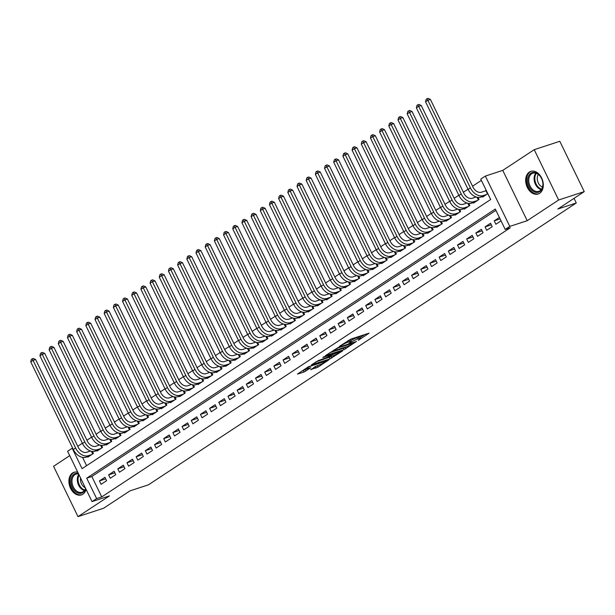 <?xml version="1.0" encoding="UTF-8"?>
<svg xmlns="http://www.w3.org/2000/svg" width="615" height="615" viewBox="0 0 615 615"><rect width="100%" height="100%" fill="white"/><g stroke="black" fill="none" stroke-linecap="round" stroke-linejoin="round"><path stroke-width="0.92" d="M358.23 340.387L369.038 333.169L350.942 339.08L339.465 346.314L342.109 345.038A4.789 0.646 154.1 0 1 348.213 342.086L349.72 341.594A4.789 0.646 154.1 0 1 351.142 341.402A4.789 0.646 154.1 0 1 350.05 342.44L348.882 343.439L351.457 341.978A4.789 0.646 154.1 0 1 357.561 339.026L359.068 338.534A4.789 0.646 154.1 0 1 360.498 338.342A4.789 0.646 154.1 0 1 359.398 339.38L358.23 340.387M77.774 472.251A11.9 8.426 -108.1 0 0 74.015 472.289A11.9 8.426 -108.1 0 0 72.562 472.989A11.9 8.426 -108.1 0 0 70.095 487.288A11.9 8.426 -108.1 0 0 81.411 494.914A11.9 8.426 -108.1 0 0 82.864 494.206A11.9 8.426 -108.1 0 0 86.1 489.386M539.647 193.302A11.9 8.426 -108.1 0 0 542.115 179.011A11.9 8.426 -108.1 0 0 530.791 171.385A11.9 8.426 -108.1 0 0 529.338 172.085A11.9 8.426 -108.1 0 0 526.87 186.383A11.9 8.426 -108.1 0 0 538.194 194.009A11.9 8.426 -108.1 0 0 539.647 193.302M310.821 369.5L317.909 367.186L328.887 359.852L308.438 366.755L297.46 374.081L304.041 372.014L310.836 367.77L307.354 368.823A4.005 0.538 154.1 0 1 306.162 368.985A4.005 0.538 154.1 0 1 308.184 367.455A4.005 0.538 154.1 0 1 312.174 365.648L324.09 361.751A4.005 0.538 154.1 0 1 325.281 361.589A4.005 0.538 154.1 0 1 323.252 363.127A4.005 0.538 154.1 0 1 319.262 364.933L315.372 366.502L310.929 369.769M96.624 498.58L92.035 501.602L67.596 451.279L72.186 448.258L82.095 468.653L490.67 199.506L480.761 179.103L485.35 176.075L509.789 226.405L505.199 229.426L495.29 209.023L86.715 478.178L96.624 498.58L101.744 496.905L510.319 227.75L505.199 229.426M584.25 191.619L558.651 199.998L534.212 149.668L559.811 141.296L584.25 191.619L557.851 209.008L576.286 202.981L148.43 484.835L129.996 490.862L103.597 508.251L77.997 516.623L109.439 495.913L92.035 501.602M534.212 149.668L502.763 170.386L527.201 220.708L558.651 199.998M527.201 220.708L509.789 226.405M344.031 349.643L356.469 341.448L338.373 347.367L325.489 355.616L344.031 349.643L343.37 348.282L345.976 346.898M342.555 350.942L330.017 358.876L311.474 364.849L318.278 360.605L327.518 357.284L330.878 354.97L322.798 357.53L324.059 356.7L342.432 350.688M69.718 455.654L53.559 466.301L77.997 516.623M499.388 217.456L494.237 220.846L495.89 224.244L501.041 220.854M486.711 230.294L492.223 226.666L490.57 223.26L485.058 226.889L486.711 230.294M477.532 236.337L483.036 232.708L481.384 229.31L475.879 232.939L477.532 236.337M468.346 242.387L473.858 238.758L472.205 235.361L466.693 238.989L468.346 242.387M459.167 248.437L464.671 244.808L463.026 241.411L457.514 245.039L459.167 248.437M449.988 254.487L455.492 250.859L453.839 247.453L448.335 251.081L449.988 254.487M440.801 260.537L446.313 256.901L444.66 253.503L439.148 257.132L440.801 260.537M431.622 266.579L437.127 262.951L435.482 259.553L429.97 263.182L431.622 266.579M422.436 272.63L427.948 269.001L426.295 265.603L420.791 269.232L422.436 272.63M413.257 278.68L418.769 275.051L417.116 271.646L411.604 275.282L413.257 278.68M404.078 284.73L409.582 281.101L407.937 277.696L402.425 281.324L404.078 284.73M394.892 290.772L400.403 287.144L398.751 283.746L393.246 287.374L394.892 290.772M385.713 296.822L391.225 293.194L389.572 289.796L384.06 293.424L385.713 296.822M376.534 302.872L382.038 299.244L380.393 295.846L374.881 299.474L376.534 302.872M367.347 308.922L372.859 305.294L371.206 301.888L365.702 305.517L367.347 308.922M358.168 314.972L363.68 311.336L362.027 307.938L356.516 311.567L358.168 314.972M348.989 321.015L354.494 317.386L352.849 313.988L347.337 317.617L348.989 321.015M339.803 327.065L345.315 323.436L343.662 320.038L338.158 323.667L339.803 327.065M330.624 333.115L336.136 329.486L334.483 326.081L328.971 329.717L330.624 333.115M321.445 339.165L326.949 335.536L325.297 332.131L319.792 335.759L321.445 339.165M312.259 345.207L317.771 341.579L316.118 338.181L310.613 341.809L312.259 345.207M303.08 351.257L308.592 347.629L306.939 344.231L301.427 347.859L303.08 351.257M293.901 357.307L299.405 353.679L297.752 350.281L292.248 353.909L293.901 357.307M284.714 363.357L290.226 359.729L288.573 356.323L283.069 359.952L284.714 363.357M275.535 369.407L281.047 365.771L279.394 362.373L273.883 366.002L275.535 369.407M266.357 375.45L271.861 371.821L270.208 368.423L264.704 372.052L266.357 375.45M257.17 381.5L262.682 377.871L261.029 374.474L255.517 378.102L257.17 381.5M247.991 387.55L253.503 383.921L251.85 380.516L246.338 384.152L247.991 387.55M238.812 393.6L244.316 389.971L242.664 386.566L237.159 390.194L238.812 393.6M229.626 399.642L235.138 396.014L233.485 392.616L227.973 396.245L229.626 399.642M220.447 405.692L225.951 402.064L224.306 398.666L218.794 402.295L220.447 405.692M211.268 411.743L216.772 408.114L215.119 404.716L209.615 408.345L211.268 411.743M202.081 417.793L207.593 414.164L205.94 410.759L200.429 414.387L202.081 417.793M192.902 423.843L198.407 420.206L196.762 416.809L191.25 420.437L192.902 423.843M183.716 429.885L189.228 426.257L187.575 422.859L182.071 426.487L183.716 429.885M174.537 435.935L180.049 432.307L178.396 428.909L172.884 432.537L174.537 435.935M165.358 441.985L170.862 438.357L169.217 434.951L163.705 438.587L165.358 441.985M156.172 448.035L161.684 444.407L160.031 441.001L154.526 444.63L156.172 448.035M146.993 454.078L152.505 450.449L150.852 447.051L145.34 450.68L146.993 454.078M137.814 460.128L143.318 456.499L141.673 453.101L136.161 456.73L137.814 460.128M128.627 466.178L134.139 462.549L132.486 459.151L126.982 462.78L128.627 466.178M119.448 472.228L124.96 468.599L123.308 465.194L117.796 468.822L119.448 472.228M110.27 478.278L115.774 474.642L114.129 471.244L108.617 474.872L110.27 478.278M495.921 210.315L91.835 476.502L101.744 496.905M104.942 477.294L99.438 480.922L101.083 484.32L106.595 480.692L104.942 477.294M481.391 180.387L472.551 186.214M468.007 189.205L463.364 192.264M458.821 195.255L454.185 198.307M449.642 201.305L445.006 204.357M440.463 207.347L435.82 210.407M431.276 213.397L426.641 216.457M422.098 219.447L417.462 222.507M412.919 225.497L408.275 228.549M403.732 231.548L399.097 234.599M394.553 237.59L389.918 240.65M385.374 243.64L380.731 246.7M376.188 249.69L371.552 252.742M367.009 255.74L362.366 258.792M357.83 261.782L353.187 264.842M348.644 267.832L344.008 270.892M339.465 273.883L334.821 276.942M330.278 279.933L325.643 282.985M321.099 285.983L316.464 289.035M311.92 292.025L307.277 295.085M302.734 298.075L298.098 301.135M293.555 304.125L288.919 307.177M284.376 310.175L279.733 313.227M275.189 316.225L270.554 319.277M266.011 322.268L261.375 325.327M256.832 328.318L252.188 331.377M247.645 334.368L243.01 337.42M238.466 340.418L233.831 343.47M229.287 346.46L224.644 349.52M220.101 352.51L215.465 355.57M210.922 358.56L206.286 361.612M201.743 364.61L197.1 367.662M192.556 370.661L187.921 373.712M183.378 376.703L178.742 379.763M174.199 382.753L169.556 385.813M165.012 388.803L160.377 391.855M155.833 394.853L151.198 397.905M146.654 400.895L142.011 403.955M137.468 406.946L132.832 410.005M128.289 412.996L123.646 416.048M119.11 419.046L114.467 422.098M109.924 425.096L105.288 428.148M100.745 431.138L96.101 434.198M91.558 437.188L86.923 440.248M82.379 443.238L77.744 446.29M82.556 457.383L86.584 465.693M486.173 190.25L484.935 191.073M482.46 196.577L482.683 197.038L487.826 193.648M478.009 197.4L479.008 199.46L473.504 203.088L473.281 202.627M468.83 203.45L469.829 205.51L464.317 209.138L464.094 208.677M459.651 209.5L460.65 211.56L455.138 215.189L454.916 214.727M450.464 215.55L451.464 217.602L445.96 221.231L445.737 220.777M441.286 221.592L442.285 223.652L436.773 227.281L436.55 226.82M432.107 227.642L433.106 229.703L427.594 233.331L427.371 232.87M422.92 233.692L423.92 235.753L418.415 239.381L418.192 238.92M413.741 239.742L414.741 241.795L409.229 245.423L409.006 244.97M404.562 245.792L405.554 247.845L400.05 251.474L399.827 251.012M395.376 251.835L396.375 253.895L390.871 257.524L390.64 257.062M386.197 257.885L387.196 259.945L381.684 263.574L381.461 263.112M377.01 263.935L378.01 265.995L372.506 269.624L372.283 269.162M367.832 269.985L368.831 272.038L363.319 275.666L363.096 275.213M358.653 276.027L359.652 278.088L354.14 281.716L353.917 281.255M349.466 282.077L350.465 284.138L344.961 287.766L344.738 287.305M340.287 288.127L341.287 290.188L335.775 293.816L335.552 293.355M331.108 294.178L332.108 296.23L326.596 299.859L326.373 299.405M321.922 300.228L322.921 302.28L317.417 305.909L317.194 305.447M312.743 306.27L313.742 308.33L308.23 311.959L308.007 311.498M303.564 312.32L304.563 314.38L299.051 318.009L298.829 317.548M294.377 318.37L295.377 320.43L289.873 324.059L289.65 323.598M285.199 324.42L286.198 326.473L280.686 330.101L280.463 329.648M276.02 330.463L277.019 332.523L271.507 336.151L271.284 335.69M266.833 336.513L267.832 338.573L262.328 342.201L262.105 341.74M257.654 342.563L258.654 344.623L253.142 348.251L252.919 347.79M248.475 348.613L249.475 350.665L243.963 354.294L243.74 353.84M239.289 354.663L240.288 356.715L234.784 360.344L234.561 359.883M230.11 360.705L231.109 362.765L225.597 366.394L225.374 365.933M220.931 366.755L221.93 368.815L216.418 372.444L216.196 371.983M211.745 372.805L212.744 374.866L207.24 378.494L207.017 378.033M202.566 378.855L203.565 380.908L198.053 384.536L197.83 384.083M193.387 384.898L194.386 386.958L188.874 390.587L188.651 390.125M184.2 390.948L185.2 393.008L179.695 396.637L179.472 396.175M175.021 396.998L176.021 399.058L170.509 402.687L170.286 402.225M165.842 403.048L166.834 405.101L161.33 408.737L161.107 408.275M156.656 409.098L157.655 411.151L152.151 414.779L151.92 414.318M147.477 415.14L148.476 417.201L142.964 420.829L142.742 420.368M138.29 421.19L139.29 423.251L133.786 426.879L133.563 426.418M129.112 427.24L130.111 429.301L124.607 432.929L124.376 432.468M119.933 433.291L120.932 435.343L115.42 438.972L115.197 438.518M110.746 439.333L111.746 441.393L106.241 445.022L106.018 444.56M101.567 445.383L102.567 447.443L97.055 451.072L96.832 450.611M92.388 451.433L93.388 453.493L87.876 457.122L87.653 456.661M576.286 202.981L574.041 198.353M72.632 448.112L72.186 448.258M502.763 170.386L485.35 176.075M91.835 476.502L86.715 478.178M494.237 220.846L500.103 218.925M485.058 226.889L491.331 224.836M475.879 232.939L482.152 230.886M466.693 238.989L472.973 236.936M457.514 245.039L463.787 242.987M448.335 251.081L454.608 249.029M439.148 257.132L445.429 255.079M429.97 263.182L436.243 261.129M420.791 269.232L427.064 267.179M411.604 275.282L417.885 273.229M402.425 281.324L408.698 279.272M393.246 287.374L399.519 285.322M384.06 293.424L390.341 291.372M374.881 299.474L381.154 297.422M365.702 305.517L371.975 303.464M356.516 311.567L362.789 309.514M347.337 317.617L353.61 315.564M338.158 323.667L344.431 321.614M328.971 329.717L335.244 327.664M319.792 335.759L326.065 333.707M310.613 341.809L316.886 339.757M301.427 347.859L307.7 345.807M292.248 353.909L298.521 351.857M283.069 359.952L289.342 357.907M273.883 366.002L280.156 363.949M264.704 372.052L270.977 369.999M255.517 378.102L261.798 376.049M246.338 384.152L252.611 382.1M237.159 390.194L243.432 388.142M227.973 396.245L234.254 394.192M218.794 402.295L225.067 400.242M209.615 408.345L215.888 406.292M200.429 414.387L206.709 412.342M191.25 420.437L197.523 418.385M182.071 426.487L188.344 424.435M172.884 432.537L179.165 430.485M163.705 438.587L169.978 436.535M154.526 444.63L160.799 442.577M145.34 450.68L151.621 448.627M136.161 456.73L142.434 454.677M126.982 462.78L133.255 460.727M117.796 468.822L124.076 466.777M108.617 474.872L114.89 472.82M99.438 480.922L105.711 478.87M360.498 338.342L359.837 336.982A4.789 0.646 154.1 0 0 358.407 337.174L359.068 338.534M351.457 341.978L350.796 340.618A4.789 0.646 154.1 0 1 356.9 337.666L358.407 337.174M351.142 341.402L350.489 340.041A4.789 0.646 154.1 0 0 349.059 340.233L349.72 341.594M348.336 340.472L349.059 340.233M360.121 337.581L364.634 334.606M329.678 352.756L343.37 348.282M354.171 342.824L338.219 347.836L335.575 349.343A4.789 0.646 154.1 0 0 334.483 350.381A4.789 0.646 154.1 0 0 335.905 350.189L346.768 346.637A4.789 0.646 154.1 0 0 352.864 343.685L354.171 342.824M331.962 356.131L331.262 356.592L331.923 357.953M315.664 361.989L331.262 356.592M333.23 355.716A4.005 0.538 154.1 0 0 337.22 353.909A4.005 0.538 154.1 0 0 339.242 352.38A4.005 0.538 154.1 0 0 338.05 352.541L331.946 354.832L328.587 357.146L333.23 355.716M301.658 371.222L306.324 369.054M314.672 366.963L317.947 365.364M487.487 193.871L485.965 190.735L481.399 192.226A7.626 5.289 -123.4 0 1 472.981 187.098L430.408 99.438L427.848 100.276L470.421 187.936A11.447 7.934 56.6 0 0 483.052 195.624L486.588 194.471M425.557 101.783L426.157 99.315L427.071 98.708L427.848 100.276L425.557 101.783L468.123 189.451A11.447 7.934 56.6 0 0 480.753 197.138L484.289 195.985M427.071 98.708L428.094 98.377L430.408 99.438M530.853 173.246A10.301 7.295 71.9 0 1 541.508 178.342A10.301 7.295 71.9 0 1 539.77 191.611A10.301 7.295 71.9 0 1 529.115 186.506A10.301 7.295 71.9 0 1 530.853 173.246M539.955 190.758A9.533 6.75 -108.1 0 0 541.93 179.303A9.533 6.75 -108.1 0 0 532.859 173.199A9.533 6.75 -108.1 0 0 531.698 173.761A9.533 6.75 -108.1 0 0 529.715 185.215A9.533 6.75 -108.1 0 0 538.786 191.327A9.533 6.75 -108.1 0 0 539.955 190.758M531.729 171.162A11.823 8.372 -108.1 0 0 531.637 171.185A11.823 8.372 -108.1 0 0 530.192 171.885A11.823 8.372 -108.1 0 0 527.739 186.091A11.823 8.372 -108.1 0 0 538.986 193.663A11.823 8.372 -108.1 0 0 539.078 193.633L538.986 193.663M542.499 187.045A7.511 5.32 71.9 0 1 537.764 181.625A7.511 5.32 71.9 0 1 538.379 174.452M85.716 488.594A10.301 7.295 71.9 0 1 75.391 491.462A10.301 7.295 71.9 0 1 71.048 479.369A10.301 7.295 71.9 0 1 78.359 473.45M78.605 473.957A9.533 6.75 -108.1 0 0 76.076 474.104A9.533 6.75 -108.1 0 0 71.978 481.314A9.533 6.75 -108.1 0 0 76.137 490.693A9.533 6.75 -108.1 0 0 82.01 492.231A9.533 6.75 -108.1 0 0 85.593 488.348M85.331 487.803A7.511 5.32 71.9 0 1 83.748 486.803A7.511 5.32 71.9 0 1 80.58 478.016M74.853 472.097L74.945 472.066A11.823 8.372 -108.1 0 0 74.853 472.097A11.823 8.372 -108.1 0 0 69.764 481.038A11.823 8.372 -108.1 0 0 74.93 492.661A11.823 8.372 -108.1 0 0 82.21 494.575A11.823 8.372 -108.1 0 0 82.295 494.545L82.21 494.575M476.141 196.992L472.22 198.276A7.626 5.289 -123.4 0 1 463.795 193.148L421.229 105.488L418.669 106.326L461.235 193.986A11.447 7.934 56.6 0 0 473.873 201.674L477.401 200.521M416.378 107.833L416.97 105.365L417.893 104.758L418.669 106.326L416.378 107.833L458.944 195.493A11.447 7.934 56.6 0 0 471.574 203.188L475.111 202.028M417.893 104.758L418.915 104.419L421.229 105.488M478.309 199.921L477.002 197.231M466.962 203.042L463.041 204.318A7.626 5.289 -123.4 0 1 454.616 199.199L412.05 111.53L409.49 112.368L452.056 200.029A11.447 7.934 56.6 0 0 464.686 207.724L468.223 206.563M407.191 113.883L407.791 111.407L408.706 110.808L409.49 112.368L407.191 113.883L449.757 201.543A11.447 7.934 56.6 0 0 462.395 209.231L465.924 208.078M408.706 110.808L409.736 110.469L412.05 111.53M469.13 205.971L467.823 203.281M457.775 209.085L453.855 210.368A7.626 5.289 -123.4 0 1 445.437 205.241L402.863 117.58L400.304 118.418L442.869 206.079A11.447 7.934 56.6 0 0 455.507 213.766L459.044 212.613M398.013 119.933L398.612 117.457L399.527 116.85L400.304 118.418L398.013 119.933L440.578 207.593A11.447 7.934 56.6 0 0 453.209 215.281L456.745 214.128M399.527 116.85L400.55 116.519L402.863 117.58M459.943 212.021L458.636 209.331M448.596 215.135L444.676 216.418A7.626 5.289 -123.4 0 1 436.25 211.291L393.685 123.63L391.125 124.468L433.69 212.129A11.447 7.934 56.6 0 0 446.329 219.816L449.857 218.663M388.826 125.983L389.426 123.507L390.348 122.9L391.125 124.468L388.826 125.983L431.399 213.643A11.447 7.934 56.6 0 0 444.03 221.331L447.566 220.178M390.348 122.9L391.371 122.57L393.685 123.63M450.764 218.064L449.457 215.381M439.418 221.185L435.489 222.469A7.626 5.289 -123.4 0 1 427.071 217.341L384.506 129.68L381.946 130.518L424.511 218.179A11.447 7.934 56.6 0 0 437.142 225.866L440.678 224.713M379.647 132.025L380.247 129.557L381.162 128.95L381.946 130.518L379.647 132.025L422.213 219.693A11.447 7.934 56.6 0 0 434.851 227.381L438.38 226.22M381.162 128.95L382.192 128.612L384.506 129.68M441.585 224.114L440.279 221.423M430.231 227.235L426.31 228.519A7.626 5.289 -123.4 0 1 417.885 223.391L375.319 135.731L372.759 136.561L415.325 224.229A11.447 7.934 56.6 0 0 427.963 231.917L431.499 230.763M370.468 138.075L371.068 135.6L371.983 135L372.759 136.561L370.468 138.075L413.034 225.736A11.447 7.934 56.6 0 0 425.665 233.431L429.201 232.27M371.983 135L373.005 134.662L375.319 135.731M432.399 230.164L431.092 227.473M421.052 233.277L417.131 234.561A7.626 5.289 -123.4 0 1 408.706 229.433L366.14 141.773L363.58 142.611L406.146 230.271A11.447 7.934 56.6 0 0 418.784 237.967L422.313 236.806M361.282 144.125L361.881 141.65L362.804 141.05L363.58 142.611L361.282 144.125L403.855 231.786A11.447 7.934 56.6 0 0 416.486 239.473L420.022 238.32M362.804 141.05L363.826 140.712L366.14 141.773M423.22 236.214L421.913 233.523M411.873 239.327L407.945 240.611A7.626 5.289 -123.4 0 1 399.527 235.484L356.961 147.823L354.401 148.661L396.967 236.321A11.447 7.934 56.6 0 0 409.598 244.009L413.134 242.856M352.103 150.175L352.703 147.7L353.617 147.093L354.401 148.661L352.103 150.175L394.669 237.836A11.447 7.934 56.6 0 0 407.307 245.523L410.835 244.37M353.617 147.093L354.647 146.762L356.961 147.823M414.033 242.264L412.734 239.573M402.687 245.377L398.766 246.661A7.626 5.289 -123.4 0 1 390.341 241.534L347.775 153.873L345.215 154.711L387.781 242.371A11.447 7.934 56.6 0 0 400.419 250.059L403.947 248.906M342.924 156.218L343.524 153.75L344.438 153.143L345.215 154.711L342.924 156.218L385.49 243.886A11.447 7.934 56.6 0 0 398.12 251.573L401.657 250.42M344.438 153.143L345.461 152.812L347.775 153.873M404.855 248.306L403.548 245.623M393.508 251.427L389.587 252.711A7.626 5.289 -123.4 0 1 381.162 247.584L338.596 159.923L336.036 160.761L378.602 248.422A11.447 7.934 56.6 0 0 391.24 256.109L394.769 254.956M333.737 162.268L334.337 159.8L335.26 159.193L336.036 160.761L333.737 162.268L376.303 249.928A11.447 7.934 56.6 0 0 388.941 257.624L392.478 256.463M335.26 159.193L336.282 158.855L338.596 159.923M395.676 254.356L394.369 251.666M384.329 257.477L380.401 258.754A7.626 5.289 -123.4 0 1 371.983 253.634L329.417 165.965L326.857 166.803L369.423 254.464A11.447 7.934 56.6 0 0 382.053 262.159L385.59 260.998M324.559 168.318L325.158 165.842L326.073 165.243L326.857 166.803L324.559 168.318L367.124 255.978A11.447 7.934 56.6 0 0 379.763 263.666L383.291 262.513M326.073 165.243L327.103 164.905L329.417 165.965M386.489 260.406L385.19 257.716M375.142 263.52L371.222 264.804A7.626 5.289 -123.4 0 1 362.796 259.676L320.231 172.016L317.671 172.853L360.236 260.514A11.447 7.934 56.6 0 0 372.875 268.209L376.403 267.048M315.38 174.368L315.979 171.893L316.894 171.285L317.671 172.853L315.38 174.368L357.945 262.028A11.447 7.934 56.6 0 0 370.576 269.716L374.112 268.563M316.894 171.285L317.917 170.955L320.231 172.016M377.31 266.456L376.003 263.766M365.963 269.57L362.043 270.854A7.626 5.289 -123.4 0 1 353.617 265.726L311.052 178.066L308.492 178.904L351.057 266.564A11.447 7.934 56.6 0 0 363.688 274.252L367.224 273.098M306.193 180.418L306.793 177.943L307.715 177.335L308.492 178.904L306.193 180.418L348.759 268.079A11.447 7.934 56.6 0 0 361.397 275.766L364.933 274.613M307.715 177.335L308.738 177.005L311.052 178.066M368.131 272.499L366.824 269.816M356.785 275.62L352.856 276.904A7.626 5.289 -123.4 0 1 344.438 271.776L301.873 184.116L299.313 184.954L341.879 272.614A11.447 7.934 56.6 0 0 354.509 280.302L358.045 279.149M297.014 186.46L297.614 183.993L298.529 183.385L299.313 184.954L297.014 186.46L339.58 274.129A11.447 7.934 56.6 0 0 352.218 281.816L355.747 280.655M298.529 183.385L299.551 183.047L301.873 184.116M358.945 278.549L357.646 275.858M347.598 281.67L343.677 282.954A7.626 5.289 -123.4 0 1 335.252 277.826L292.686 190.166L290.126 190.996L332.692 278.664A11.447 7.934 56.6 0 0 345.33 286.352L348.859 285.199M287.835 192.51L288.427 190.035L289.35 189.435L290.126 190.996L287.835 192.51L330.401 280.171A11.447 7.934 56.6 0 0 343.032 287.866L346.568 286.705M289.35 189.435L290.372 189.097L292.686 190.166M349.766 284.599L348.459 281.908M338.419 287.712L334.499 288.996A7.626 5.289 -123.4 0 1 326.073 283.869L283.507 196.208L280.947 197.046L323.513 284.707A11.447 7.934 56.6 0 0 336.144 292.402L339.68 291.241M278.649 198.56L279.248 196.085L280.171 195.485L280.947 197.046L278.649 198.56L321.214 286.221A11.447 7.934 56.6 0 0 333.853 293.909L337.381 292.755M280.171 195.485L281.193 195.147L283.507 196.208M340.587 290.649L339.28 287.958M329.24 293.762L325.312 295.046A7.626 5.289 -123.4 0 1 316.894 289.919L274.328 202.258L271.769 203.096L314.334 290.757A11.447 7.934 56.6 0 0 326.965 298.444L330.501 297.291M269.47 204.611L270.07 202.135L270.984 201.528L271.769 203.096L269.47 204.611L312.036 292.271A11.447 7.934 56.6 0 0 324.674 299.959L328.202 298.805M270.984 201.528L272.007 201.197L274.328 202.258M331.4 296.699L330.101 294.008M320.054 299.812L316.133 301.096A7.626 5.289 -123.4 0 1 307.708 295.969L265.142 208.308L262.582 209.146L305.148 296.807A11.447 7.934 56.6 0 0 317.786 304.494L321.314 303.341M260.291 210.661L260.883 208.185L261.805 207.578L262.582 209.146L260.291 210.661L302.857 298.321A11.447 7.934 56.6 0 0 315.487 306.009L319.024 304.856M261.805 207.578L262.828 207.247L265.142 208.308M322.222 302.741L320.915 300.059M310.875 305.863L306.954 307.146A7.626 5.289 -123.4 0 1 298.529 302.019L255.963 214.358L253.403 215.196L295.969 302.857A11.447 7.934 56.6 0 0 308.599 310.544L312.136 309.391M251.105 216.703L251.704 214.235L252.627 213.628L253.403 215.196L251.105 216.703L293.67 304.364A11.447 7.934 56.6 0 0 306.308 312.059L309.837 310.898M252.627 213.628L253.649 213.29L255.963 214.358M313.043 308.792L311.736 306.101M301.696 311.913L297.768 313.189A7.626 5.289 -123.4 0 1 289.35 308.069L246.784 220.401L244.224 221.239L286.79 308.907A11.447 7.934 56.6 0 0 299.42 316.594L302.957 315.434M241.926 222.753L242.525 220.278L243.44 219.678L244.224 221.239L241.926 222.753L284.491 310.414A11.447 7.934 56.6 0 0 297.122 318.101L300.658 316.948M243.44 219.678L244.463 219.34L246.784 220.401M303.856 314.842L302.549 312.151M292.509 317.955L288.589 319.239A7.626 5.289 -123.4 0 1 280.163 314.111L237.598 226.451L235.038 227.289L277.603 314.949A11.447 7.934 56.6 0 0 290.242 322.644L293.77 321.484M232.747 228.803L233.339 226.328L234.261 225.72L235.038 227.289L232.747 228.803L275.312 316.464A11.447 7.934 56.6 0 0 287.943 324.151L291.479 322.998M234.261 225.72L235.284 225.39L237.598 226.451M294.677 320.892L293.37 318.201M283.331 324.005L279.41 325.289A7.626 5.289 -123.4 0 1 270.984 320.161L228.419 232.501L225.859 233.339L268.424 320.999A11.447 7.934 56.6 0 0 281.055 328.687L284.591 327.534M223.56 234.853L224.16 232.378L225.075 231.77L225.859 233.339L223.56 234.853L266.126 322.514A11.447 7.934 56.6 0 0 278.764 330.201L282.293 329.048M225.075 231.77L226.105 231.44L228.419 232.501M285.498 326.934L284.192 324.251M274.152 330.055L270.223 331.339A7.626 5.289 -123.4 0 1 261.805 326.211L219.24 238.551L216.68 239.389L259.246 327.049A11.447 7.934 56.6 0 0 271.876 334.737L275.412 333.584M214.381 240.896L214.981 238.428L215.896 237.821L216.68 239.389L214.381 240.896L256.947 328.564A11.447 7.934 56.6 0 0 269.578 336.251L273.114 335.09M215.896 237.821L216.918 237.482L219.24 238.551M276.312 332.984L275.005 330.293M264.965 336.105L261.044 337.389A7.626 5.289 -123.4 0 1 252.619 332.261L210.053 244.601L207.493 245.431L250.059 333.099A11.447 7.934 56.6 0 0 262.697 340.787L266.226 339.634M205.202 246.946L205.794 244.47L206.717 243.871L207.493 245.431L205.202 246.946L247.768 334.606A11.447 7.934 56.6 0 0 260.399 342.301L263.935 341.141M206.717 243.871L207.739 243.532L210.053 244.601M267.133 339.034L265.826 336.344M255.786 342.148L251.866 343.431A7.626 5.289 -123.4 0 1 243.44 338.304L200.874 250.643L198.314 251.481L240.88 339.142A11.447 7.934 56.6 0 0 253.511 346.837L257.047 345.676M196.016 252.996L196.615 250.52L197.53 249.921L198.314 251.481L196.016 252.996L238.582 340.656A11.447 7.934 56.6 0 0 251.22 348.344L254.748 347.191M197.53 249.921L198.56 249.582L200.874 250.643M257.954 345.084L256.647 342.394M246.6 348.198L242.679 349.481A7.626 5.289 -123.4 0 1 234.261 344.354L191.696 256.693L189.128 257.531L231.701 345.192A11.447 7.934 56.6 0 0 244.332 352.879L247.868 351.726M186.837 259.046L187.437 256.57L188.351 255.963L189.128 257.531L186.837 259.046L229.403 346.706A11.447 7.934 56.6 0 0 242.033 354.394L245.57 353.241M188.351 255.963L189.374 255.632L191.696 256.693M248.768 351.134L247.461 348.444M237.421 354.248L233.5 355.532A7.626 5.289 -123.4 0 1 225.075 350.404L182.509 262.743L179.949 263.581L222.515 351.242A11.447 7.934 56.6 0 0 235.153 358.929L238.682 357.776M177.658 265.096L178.25 262.62L179.173 262.013L179.949 263.581L177.658 265.096L220.224 352.756A11.447 7.934 56.6 0 0 232.854 360.444L236.391 359.291M179.173 262.013L180.195 261.683L182.509 262.743M239.589 357.177L238.282 354.494M228.242 360.298L224.321 361.582A7.626 5.289 -123.4 0 1 215.896 356.454L173.33 268.793L170.77 269.631L213.336 357.292A11.447 7.934 56.6 0 0 225.966 364.979L229.503 363.826M168.472 271.138L169.071 268.67L169.986 268.063L170.77 269.631L168.472 271.138L211.037 358.799A11.447 7.934 56.6 0 0 223.675 366.494L227.204 365.333M169.986 268.063L171.016 267.725L173.33 268.793M230.41 363.227L229.103 360.536M219.055 366.348L215.135 367.624A7.626 5.289 -123.4 0 1 206.717 362.504L164.144 274.836L161.584 275.674L204.149 363.342A11.447 7.934 56.6 0 0 216.788 371.029L220.324 369.869M159.293 277.188L159.892 274.713L160.807 274.113L161.584 275.674L159.293 277.188L201.858 364.849A11.447 7.934 56.6 0 0 214.489 372.536L218.025 371.383M160.807 274.113L161.83 273.775L164.144 274.836M221.223 369.277L219.916 366.586M209.876 372.39L205.956 373.674A7.626 5.289 -123.4 0 1 197.53 368.546L154.965 280.886L152.405 281.724L194.97 369.384A11.447 7.934 56.6 0 0 207.609 377.08L211.137 375.919M150.106 283.238L150.706 280.763L151.628 280.156L152.405 281.724L150.106 283.238L192.679 370.899A11.447 7.934 56.6 0 0 205.31 378.586L208.846 377.433M151.628 280.156L152.651 279.825L154.965 280.886M212.044 375.327L210.737 372.636M200.698 378.44L196.769 379.724A7.626 5.289 -123.4 0 1 188.351 374.596L145.786 286.936L143.226 287.774L185.792 375.434A11.447 7.934 56.6 0 0 198.422 383.122L201.958 381.969M140.927 289.288L141.527 286.813L142.442 286.206L143.226 287.774L140.927 289.288L183.493 376.949A11.447 7.934 56.6 0 0 196.131 384.636L199.66 383.483M142.442 286.206L143.472 285.875L145.786 286.936M202.865 381.369L201.559 378.686M191.511 384.49L187.59 385.774A7.626 5.289 -123.4 0 1 179.165 380.647L136.599 292.986L134.039 293.824L176.605 381.485A11.447 7.934 56.6 0 0 189.243 389.172L192.779 388.019M131.748 295.331L132.348 292.863L133.263 292.256L134.039 293.824L131.748 295.331L174.314 382.999A11.447 7.934 56.6 0 0 186.945 390.686L190.481 389.526M133.263 292.256L134.285 291.917L136.599 292.986M193.679 387.419L192.372 384.729M182.332 390.54L178.412 391.824A7.626 5.289 -123.4 0 1 169.986 386.697L127.42 299.036L124.86 299.866L167.426 387.535A11.447 7.934 56.6 0 0 180.064 395.222L183.593 394.069M122.562 301.381L123.161 298.913L124.084 298.306L124.86 299.866L122.562 301.381L165.135 389.041A11.447 7.934 56.6 0 0 177.766 396.737L181.302 395.576M124.084 298.306L125.106 297.968L127.42 299.036M184.5 393.469L183.193 390.779M173.153 396.583L169.225 397.867A7.626 5.289 -123.4 0 1 160.807 392.739L118.241 305.078L115.681 305.916L158.247 393.577A11.447 7.934 56.6 0 0 170.878 401.272L174.414 400.111M113.383 307.431L113.983 304.955L114.897 304.356L115.681 305.916L113.383 307.431L155.949 395.091A11.447 7.934 56.6 0 0 168.587 402.779L172.115 401.626M114.897 304.356L115.928 304.018L118.241 305.078M175.321 399.519L174.014 396.829M163.967 402.633L160.046 403.917A7.626 5.289 -123.4 0 1 151.621 398.789L109.055 311.129L106.495 311.966L149.061 399.627A11.447 7.934 56.6 0 0 161.699 407.315L165.227 406.161M104.204 313.481L104.804 311.006L105.719 310.398L106.495 311.966L104.204 313.481L146.77 401.141A11.447 7.934 56.6 0 0 159.4 408.829L162.937 407.676M105.719 310.398L106.741 310.068L109.055 311.129M166.135 405.569L164.828 402.879M154.788 408.683L150.867 409.967A7.626 5.289 -123.4 0 1 142.442 404.839L99.876 317.179L97.316 318.017L139.882 405.677A11.447 7.934 56.6 0 0 152.52 413.365L156.049 412.211M95.017 319.531L95.617 317.056L96.54 316.448L97.316 318.017L95.017 319.531L137.583 407.191A11.447 7.934 56.6 0 0 150.221 414.879L153.758 413.726M96.54 316.448L97.562 316.118L99.876 317.179M156.956 411.612L155.649 408.929M145.609 414.733L141.681 416.017A7.626 5.289 -123.4 0 1 133.263 410.889L90.697 323.229L88.137 324.067L130.703 411.727A11.447 7.934 56.6 0 0 143.333 419.415L146.87 418.262M85.839 325.573L86.438 323.106L87.353 322.498L88.137 324.067L85.839 325.573L128.404 413.234A11.447 7.934 56.6 0 0 141.043 420.929L144.571 419.768M87.353 322.498L88.383 322.16L90.697 323.229M147.769 417.662L146.47 414.971M136.422 420.783L132.502 422.059A7.626 5.289 -123.4 0 1 124.076 416.939L81.511 329.271L78.951 330.109L121.516 417.777A11.447 7.934 56.6 0 0 134.155 425.465L137.683 424.304M76.66 331.623L77.259 329.148L78.174 328.548L78.951 330.109L76.66 331.623L119.225 419.284A11.447 7.934 56.6 0 0 131.856 426.971L135.392 425.818M78.174 328.548L79.197 328.21L81.511 329.271M138.59 423.712L137.283 421.021M127.244 426.825L123.323 428.109A7.626 5.289 -123.4 0 1 114.897 422.982L72.332 335.321L69.772 336.159L112.337 423.82A11.447 7.934 56.6 0 0 124.976 431.515L128.504 430.354M67.473 337.673L68.073 335.198L68.995 334.591L69.772 336.159L67.473 337.673L110.039 425.334A11.447 7.934 56.6 0 0 122.677 433.022L126.213 431.868M68.995 334.591L70.018 334.26L72.332 335.321M129.411 429.762L128.105 427.071M118.065 432.875L114.136 434.159A7.626 5.289 -123.4 0 1 105.719 429.032L63.153 341.371L60.593 342.209L103.159 429.87A11.447 7.934 56.6 0 0 115.789 437.557L119.325 436.404M58.294 343.724L58.894 341.248L59.809 340.641L60.593 342.209L58.294 343.724L100.86 431.384A11.447 7.934 56.6 0 0 113.498 439.072L117.027 437.918M59.809 340.641L60.831 340.31L63.153 341.371M120.225 435.804L118.926 433.121M108.878 438.926L104.957 440.209A7.626 5.289 -123.4 0 1 96.532 435.082L53.966 347.421L51.406 348.259L93.972 435.92A11.447 7.934 56.6 0 0 106.61 443.607L110.139 442.454M49.115 349.766L49.707 347.298L50.63 346.691L51.406 348.259L49.115 349.766L91.681 437.434A11.447 7.934 56.6 0 0 104.312 445.122L107.848 443.961M50.63 346.691L51.652 346.353L53.966 347.421M111.046 441.854L109.739 439.164M99.699 444.976L95.779 446.259A7.626 5.289 -123.4 0 1 87.353 441.132L44.787 353.471L42.227 354.309L84.793 441.97A11.447 7.934 56.6 0 0 97.424 449.657L100.96 448.504M39.929 355.816L40.529 353.348L41.451 352.741L42.227 354.309L39.929 355.816L82.495 443.477A11.447 7.934 56.6 0 0 95.133 451.172L98.661 450.011M41.451 352.741L42.473 352.403L44.787 353.471M101.867 447.905L100.56 445.214M90.52 451.018L86.592 452.302A7.626 5.289 -123.4 0 1 78.174 447.182L35.608 359.514L33.049 360.352L75.614 448.012A11.447 7.934 56.6 0 0 88.245 455.707L91.781 454.546M30.75 361.866L31.35 359.391L32.264 358.791L33.049 360.352L30.75 361.866L73.316 449.527A11.447 7.934 56.6 0 0 85.954 457.214L89.483 456.061M32.264 358.791L33.287 358.453L35.608 359.514M92.681 453.955L91.381 451.264M356.9 337.666L357.561 339.026M347.644 340.925L348.213 342.086M345.276 347.36L345.938 348.72M329.356 357.515L330.017 358.876M331.646 354.217L331.946 354.832M305.286 369.738L305.947 371.091M303.38 370.661L304.041 372.014M317.248 365.825L317.909 367.186M315.341 366.748L316.002 368.108M483.052 195.624L480.753 197.138M470.421 187.936L468.123 189.451M541.185 189.628A9.533 6.75 71.9 0 1 534.743 182.617A9.533 6.75 71.9 0 1 535.796 173.146M536.388 173.33A9.225 6.527 -108.1 0 0 535.457 182.378A9.225 6.527 -108.1 0 0 541.554 189.128M84.409 490.539A9.533 6.75 71.9 0 1 81.472 488.948A9.533 6.75 71.9 0 1 78.789 474.342M79.112 474.995A9.225 6.527 -108.1 0 0 82.072 488.533A9.225 6.527 -108.1 0 0 84.778 490.032M473.873 201.674L471.574 203.188M461.235 193.986L458.944 195.493M464.686 207.724L462.395 209.231M452.056 200.029L449.757 201.543M455.507 213.766L453.209 215.281M442.869 206.079L440.578 207.593M446.329 219.816L444.03 221.331M433.69 212.129L431.399 213.643M437.142 225.866L434.851 227.381M424.511 218.179L422.213 219.693M427.963 231.917L425.665 233.431M415.325 224.229L413.034 225.736M418.784 237.967L416.486 239.473M406.146 230.271L403.855 231.786M409.598 244.009L407.307 245.523M396.967 236.321L394.669 237.836M400.419 250.059L398.12 251.573M387.781 242.371L385.49 243.886M391.24 256.109L388.941 257.624M378.602 248.422L376.303 249.928M382.053 262.159L379.763 263.666M369.423 254.464L367.124 255.978M372.875 268.209L370.576 269.716M360.236 260.514L357.945 262.028M363.688 274.252L361.397 275.766M351.057 266.564L348.759 268.079M354.509 280.302L352.218 281.816M341.879 272.614L339.58 274.129M345.33 286.352L343.032 287.866M332.692 278.664L330.401 280.171M336.144 292.402L333.853 293.909M323.513 284.707L321.214 286.221M326.965 298.444L324.674 299.959M314.334 290.757L312.036 292.271M317.786 304.494L315.487 306.009M305.148 296.807L302.857 298.321M308.599 310.544L306.308 312.059M295.969 302.857L293.67 304.364M299.42 316.594L297.122 318.101M286.79 308.907L284.491 310.414M290.242 322.644L287.943 324.151M277.603 314.949L275.312 316.464M281.055 328.687L278.764 330.201M268.424 320.999L266.126 322.514M271.876 334.737L269.578 336.251M259.246 327.049L256.947 328.564M262.697 340.787L260.399 342.301M250.059 333.099L247.768 334.606M253.511 346.837L251.22 348.344M240.88 339.142L238.582 340.656M244.332 352.879L242.033 354.394M231.701 345.192L229.403 346.706M235.153 358.929L232.854 360.444M222.515 351.242L220.224 352.756M225.966 364.979L223.675 366.494M213.336 357.292L211.037 358.799M216.788 371.029L214.489 372.536M204.149 363.342L201.858 364.849M207.609 377.08L205.31 378.586M194.97 369.384L192.679 370.899M198.422 383.122L196.131 384.636M185.792 375.434L183.493 376.949M189.243 389.172L186.945 390.686M176.605 381.485L174.314 382.999M180.064 395.222L177.766 396.737M167.426 387.535L165.135 389.041M170.878 401.272L168.587 402.779M158.247 393.577L155.949 395.091M161.699 407.315L159.4 408.829M149.061 399.627L146.77 401.141M152.52 413.365L150.221 414.879M139.882 405.677L137.583 407.191M143.333 419.415L141.043 420.929M130.703 411.727L128.404 413.234M134.155 425.465L131.856 426.971M121.516 417.777L119.225 419.284M124.976 431.515L122.677 433.022M112.337 423.82L110.039 425.334M115.789 437.557L113.498 439.072M103.159 429.87L100.86 431.384M106.61 443.607L104.312 445.122M93.972 435.92L91.681 437.434M97.424 449.657L95.133 451.172M84.793 441.97L82.495 443.477M88.245 455.707L85.954 457.214M75.614 448.012L73.316 449.527M354.209 342.186L354.409 342.601M334.191 349.789L334.483 350.381M330.67 354.532L330.878 354.97M338.973 351.818L339.242 352.38M328.379 356.715L328.587 357.146M325.004 361.036L325.281 361.589M305.886 368.431L306.162 368.985"/></g></svg>
